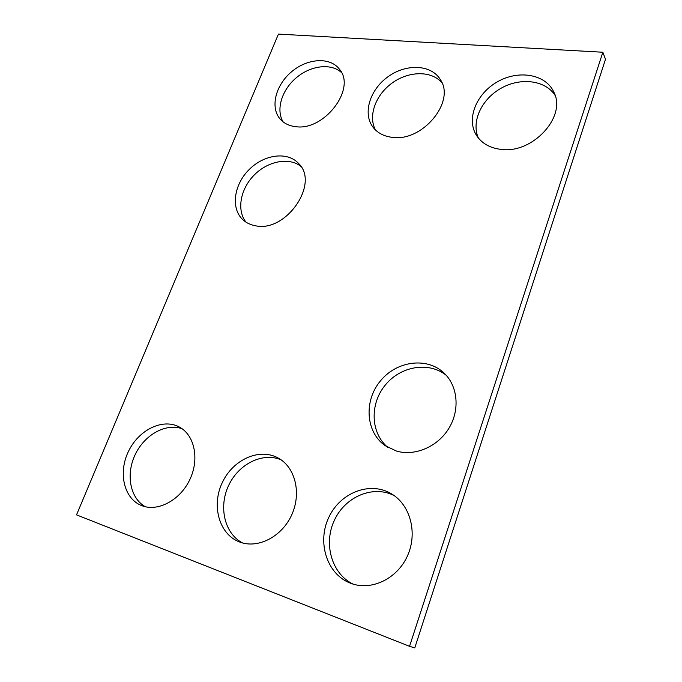 <?xml version="1.0" encoding="UTF-8"?>
<svg xmlns="http://www.w3.org/2000/svg" width="682" height="682" viewBox="0 0 682 682"><rect width="100%" height="100%" fill="white"/><g stroke="black" fill="none" stroke-linecap="round" stroke-linejoin="round"><path stroke-width="1.02" d="M409.55 646.314L602.854 52.241L278.435 34.1L76.52 514.867L409.55 646.314L414.775 647.9L605.48 59.291L602.854 52.241M283.107 121.856C275.698 109.734 281.76 89.981 296.261 77.782C310.668 65.472 331.077 62.889 341.537 72.59M295.417 126.622C289.108 125.863 284.087 123.416 280.345 119.282C269.919 107.722 275.392 85.335 291.436 71.874C307.318 58.217 330.207 56.674 339.542 69.334C356.558 88.848 323.907 131.447 295.417 126.622M246.057 222.179C236.483 210.346 240.311 189.127 254.045 175.197C267.668 161.157 288.801 156.894 300.805 166.297M255.332 225.725C250.541 224.855 246.466 222.937 243.116 219.945C230.669 208.914 233.636 185.214 248.734 169.971C263.636 154.533 287.267 151.08 298.52 163.382C320.02 183.339 285.937 232.997 255.332 225.725M375.492 129.981C367.862 116.008 375.62 94.764 392.303 82.897C408.885 70.877 431.501 70.502 441.936 82.752M392.073 137.321C383.83 136.298 377.487 132.93 373.037 127.227C362.466 113.519 369.797 89.666 388.049 76.699C406.14 63.494 431.092 64.381 440.231 79.419C456.053 101.516 422.235 142.299 392.073 137.321M478.372 138.011C471.074 121.737 481.509 99.171 501.023 88.268C520.409 77.168 545.361 80.058 555.105 95.42M500.597 149.332C489.531 147.9 481.432 143.143 476.3 135.079C466.147 118.728 476.403 93.545 497.519 81.746C518.482 69.649 545.591 74.057 553.784 91.993C567.16 116.665 532.173 154.371 500.597 149.332M281.061 459.804C262.647 451.97 238.657 463.931 228.649 485.431C218.402 506.803 224.429 533.656 242.622 542.966M239.757 542.054C258.018 549.078 282.118 536.606 291.811 514.671C301.717 492.822 295.084 467.102 278.213 458.031C259.51 447.58 233.048 459.446 222.341 482.481C211.275 505.336 218.922 534.125 239.373 541.909L239.757 542.054M387.887 447.409C370.454 433.079 369.653 403.966 385.219 385.142C400.513 366.098 428.944 361.17 446.335 375.415M396.498 451.075L385.296 445.755C365.62 432.166 363.745 401.016 380.283 381.093C396.472 360.88 427.103 356.618 444.221 373.207C457.81 386.089 460.145 409.882 448.909 428.287C437.776 446.744 414.929 456.488 396.498 451.075M394.145 495.567C373.156 484.825 345.45 496.487 334.504 519.999C323.225 543.332 331.435 573.741 353.14 584.116M350.863 583.349C371.366 591.209 397.393 578.771 407.521 555.745C417.878 532.812 410.223 504.944 391.656 493.93C370.386 480.878 340.429 492.37 328.877 517.212C316.883 541.832 326.601 574.031 350.292 583.127L350.863 583.349M182.077 428.731C165.794 422.908 144.601 434.741 135.241 454.502C125.684 474.169 129.955 498.227 145.36 506.743M142.086 505.763C158.369 512.037 180.713 499.77 190.108 478.994C199.707 458.304 194.225 434.502 178.974 426.838C162.427 418.143 138.599 429.984 128.438 451.441C117.977 472.762 123.911 498.892 141.805 505.652L142.086 505.763"/></g></svg>
